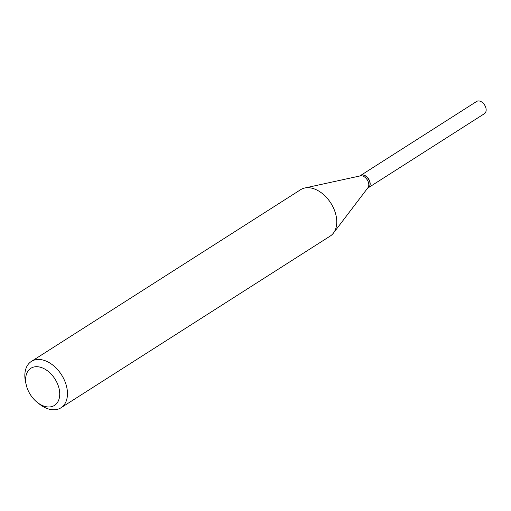 <?xml version="1.0" encoding="UTF-8"?>
<svg xmlns="http://www.w3.org/2000/svg" width="511" height="511" viewBox="0 0 511 511"><rect width="100%" height="100%" fill="white"/><g stroke="black" fill="none" stroke-linecap="round" stroke-linejoin="round"><path stroke-width="0.77" d="M368.386 187.684A7.243 4.797 -122.5 0 0 368.463 187.639L484.441 113.666A7.243 4.797 -122.5 0 0 485.45 106.627A7.243 4.797 -122.5 0 0 476.648 101.453L360.67 175.426A7.243 4.797 -122.5 0 0 360.6 175.477M368.463 187.639A7.243 4.797 -122.5 0 0 369.472 180.6A7.243 4.797 -122.5 0 0 360.67 175.426M367.562 188.208L368.316 187.735A7.243 4.797 -122.5 0 0 369.817 182.191A7.243 4.797 -122.5 0 0 366.183 176.499A7.243 4.797 -122.5 0 0 361.686 175.062A7.243 4.797 -122.5 0 0 360.523 175.522L359.776 176.001M34.378 366.898A22.005 14.576 -122.5 0 0 26.291 385.128A22.005 14.576 -122.5 0 0 37.316 402.419A22.005 14.576 -122.5 0 0 50.979 406.775A22.005 14.576 -122.5 0 0 57.583 383.997A22.005 14.576 -122.5 0 0 34.378 366.898M37.316 402.419L39.449 404.099A27.505 18.224 -122.5 0 0 56.523 409.547A27.505 18.224 -122.5 0 0 60.943 407.81A27.505 18.224 -122.5 0 0 63.294 377.891A27.505 18.224 -122.5 0 0 35.776 359.699A27.505 18.224 -122.5 0 0 31.363 361.437A27.505 18.224 -122.5 0 0 25.665 382.483L26.291 385.128M60.943 407.81L330.227 236.056A27.505 18.224 -122.5 0 0 333.447 233.073A27.505 18.224 -122.5 0 0 330.943 203.289A27.505 18.224 -122.5 0 0 305.067 187.946A27.505 18.224 -122.5 0 0 304.716 188.016A27.505 18.224 -122.5 0 0 300.653 189.677L31.363 361.437M333.447 233.073L367.926 187.735A7.243 4.797 -122.5 0 0 367.268 179.891A7.243 4.797 -122.5 0 0 360.453 175.854A7.243 4.797 -122.5 0 0 360.357 175.873A7.243 4.797 -122.5 0 0 360.268 175.893M369.798 182.133A7.007 4.644 -122.5 0 0 369.785 182.076A7.007 4.644 -122.5 0 0 366.272 176.57A7.007 4.644 -122.5 0 0 366.227 176.531M360.357 175.873L304.716 188.016"/></g></svg>
